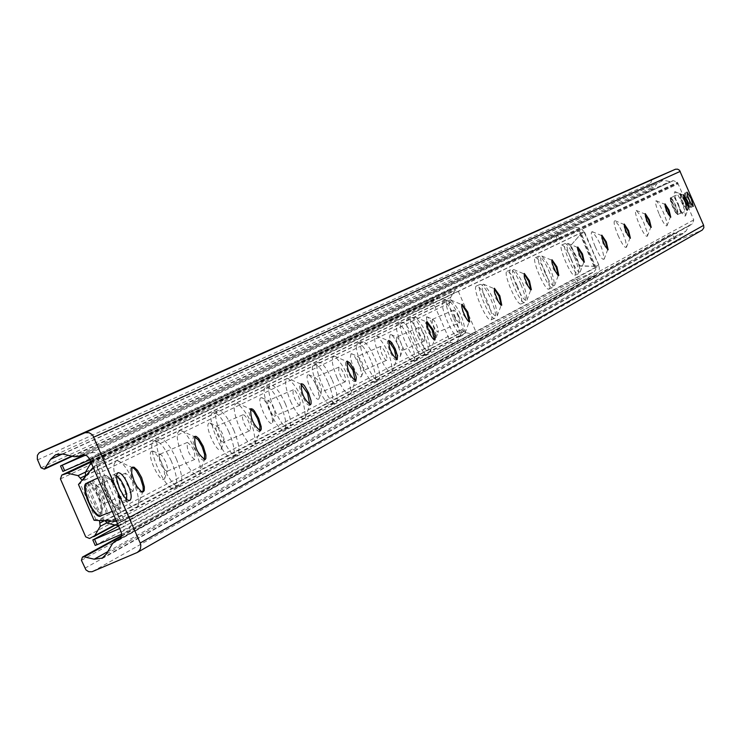 <?xml version="1.0" encoding="UTF-8"?>
<svg xmlns="http://www.w3.org/2000/svg" width="741" height="741" viewBox="0 0 741 741"><rect width="100%" height="100%" fill="white"/><g stroke="black" fill="none" stroke-linecap="round" stroke-linejoin="round"><path stroke-width="0.56" stroke-dasharray="3.71 2.78" d="M684.934 201.422L680.738 194.874L682.702 202.552L686.898 209.11L684.934 201.422L686.564 209.045L684.128 205.544L681.007 197.949L680.738 194.874L684.934 201.422M116.142 489.616C112.28 481.446 108.871 477.537 105.926 477.889C103.647 479.936 104.222 485.281 107.667 493.914C111.548 502.111 114.957 506.02 117.893 505.64C120.162 503.556 119.579 498.221 116.142 489.616C119.57 498.211 120.162 503.556 117.893 505.64L115.429 505.13L113.901 503.852L110.613 499.564L107.584 493.728L105.417 487.504L104.527 482.132L104.638 480.103L105.917 477.889C108.871 477.537 112.28 481.446 116.142 489.616M678.061 204.914C681.757 212.991 684.239 216.668 685.508 215.955L684.665 210.277L681.97 203.043L678.552 196.133L675.005 191.669C673.625 192.16 674.643 196.578 678.061 204.914M688.704 207.452L684.73 201.96L683.406 195.17M659.277 214.427C663.102 222.772 665.687 226.551 667.03 225.764L666.196 219.882L663.436 212.445L659.907 205.34L656.211 200.746C654.729 201.246 655.748 205.813 659.277 214.427M670.318 217.039L666.178 211.37L664.834 204.34M639.298 224.551C643.262 233.174 645.957 237.055 647.384 236.194L647.125 232.248L643.725 222.439L640.085 215.131L636.223 210.398C634.629 210.916 635.658 215.631 639.298 224.551M650.755 227.228L646.439 221.383L645.087 214.084M618.013 235.332C622.125 244.261 624.941 248.254 626.451 247.309L625.636 240.982L622.727 233.082L618.967 225.56L614.937 220.679C613.224 221.216 614.252 226.098 618.013 235.332M629.924 238.093L625.413 232.053L624.042 224.477M595.273 246.855C599.552 256.099 602.489 260.211 604.1 259.174C602.933 248.744 598.969 239.575 592.198 231.655C590.355 232.211 591.383 237.268 595.273 246.855M607.666 249.68L602.961 243.446L601.581 235.573M570.941 259.183C575.387 268.779 578.471 273.012 580.184 271.873C579.073 261.045 574.97 251.551 567.884 243.409C565.883 243.974 566.902 249.226 570.941 259.183M583.862 262.092L578.934 255.636L577.044 247.346L577.535 247.448M544.839 272.41C549.47 282.377 552.703 286.739 554.537 285.489C553.481 274.226 549.238 264.398 541.791 256.006C539.633 256.59 540.652 262.055 544.839 272.41M558.316 275.402L558.047 275.819L553.157 268.714L551.248 260.1L551.749 260.184M516.755 286.637C521.59 297.011 524.989 301.504 526.962 300.124C525.971 288.397 521.571 278.208 513.745 269.557C511.401 270.159 512.402 275.856 516.755 286.637M530.852 289.712L530.565 290.12L525.425 282.784L523.517 273.809L524.017 273.883M486.457 301.985C491.515 312.795 495.099 317.435 497.23 315.907C496.322 303.671 491.746 293.103 483.512 284.173C480.955 284.794 481.937 290.731 486.457 301.985M501.231 305.144L500.925 305.551L495.525 297.956L493.599 288.601L494.117 288.647M453.687 318.593C458.985 329.875 462.782 334.663 465.07 332.968C464.264 320.195 459.513 309.192 450.806 299.975C448.018 300.614 448.981 306.82 453.687 318.593M469.201 321.835L468.868 322.233L463.171 314.369L461.245 304.597L461.782 304.625M418.119 336.609C423.685 348.409 427.705 353.364 430.188 351.484C429.502 338.1 424.556 326.651 415.34 317.12C412.274 317.787 413.209 324.28 418.119 336.609M434.439 339.934L434.096 340.341L428.066 332.181L425.714 324.567L425.779 322.391L426.686 321.965M379.383 356.245C385.237 368.601 389.516 373.723 392.221 371.63C391.674 357.597 386.506 345.649 376.724 335.784C373.362 336.479 374.242 343.296 379.383 356.245M396.592 359.654L395.62 360.043L393.925 358.625L389.84 351.577L387.413 343.602L387.524 341.314L388.488 340.841M337.035 377.697C343.203 390.674 347.77 395.99 350.725 393.638C350.345 378.883 344.954 366.397 334.543 356.18C330.819 356.903 331.653 364.081 337.035 377.697M350.725 393.638L355.235 381.198L354.189 381.587L352.364 380.133L348.057 372.779L345.556 364.415L345.714 361.997L346.742 361.469M290.537 401.261C297.067 414.914 301.957 420.425 305.209 417.794C305.023 402.233 299.373 389.155 288.258 378.558C284.127 379.318 284.887 386.885 290.537 401.261M309.849 404.836L308.71 405.244L306.755 403.734L302.18 396.055L299.605 387.256L299.827 384.69L300.948 384.107L288.258 378.558M239.25 427.242C246.188 441.645 251.449 447.369 255.034 444.405C255.089 427.955 249.161 414.228 237.25 403.224C232.646 404.03 233.313 412.033 239.25 427.242M259.804 430.901L258.581 431.318L256.46 429.761L251.607 421.722L248.948 412.441L249.235 409.717L250.421 409.06M182.406 456.048C189.798 471.285 195.485 477.232 199.468 473.879C204.386 467.043 189.001 431.392 180.758 430.549C175.598 431.401 176.145 439.904 182.406 456.048M204.368 459.772L203.025 460.217L200.728 458.605L195.55 450.158L192.808 440.349L193.188 437.44L194.457 436.718M119.042 488.152C126.943 504.334 133.121 510.512 137.576 506.696C143.022 499.147 126.952 461.902 117.847 460.985C112.03 461.902 112.428 470.961 119.042 488.152M142.596 491.941L141.133 492.404L138.632 490.746L133.074 481.863L130.259 471.443L130.731 468.331L132.12 467.525M651.987 179.424L650.478 183.453L652.228 187.492L653.97 188.168L657.304 183.073L659.99 180.693L663.732 180.285L669.883 181.573L673.402 180.656L677.441 182.277L693.761 219.892L692.446 223.81L689.111 225.875L685.851 231.229L683.619 233.378L679.414 234.008L673.273 233.017L672.708 234.684L674.467 238.722L678.497 240.353L702.023 230.201M426.492 316.879C426.946 326.762 430.141 333.746 436.088 337.831L435.708 332.607L432.577 324.354L429.521 319.158L427.724 317.222L426.492 316.879M432.438 319.315L434.263 320.696L436.69 325.095L438.237 329.902L438.033 332.2L435.838 330.301L433.791 326.438L432.151 321.159L432.438 319.315M459.457 322.965L457.28 321.048L455.233 317.157L453.798 312.989L453.863 310.062L456.021 311.98L458.058 315.842L459.698 322.641L438.024 332.2M390.322 334.552L389.664 336.358L390.22 340.212L392.989 347.918L396.805 354.513L399.807 356.81L400.575 355.513L400.399 352.716L397.769 344.463L393.573 336.923L391.665 334.904L390.322 334.552M396.5 337.099L398.463 338.526L401.001 343.092L402.595 348.085L402.326 350.53L400.001 348.566L397.852 344.556L396.379 340.212L396.5 337.099M424.621 340.925L423.009 339.897L420.156 334.904L418.674 330.551L418.795 327.485L421.083 329.458L423.222 333.469L424.704 337.803L424.621 340.925M350.975 353.781L350.354 357.505L352.484 365.063L356.338 372.769L358.94 376.085L360.886 377.012L361.728 375.613L361.58 372.677L358.866 364.072L354.476 356.236L352.457 354.142L350.975 353.781M357.421 356.449L359.533 357.931L362.182 362.664L363.831 367.869L363.498 370.463L361.765 369.426L358.755 364.257L357.023 358.487L357.421 356.449M386.719 360.459L384.996 359.413L381.986 354.207L380.457 349.659L380.633 346.427L382.337 347.483L384.616 351.114L386.858 357.181L387.006 360.098L363.498 370.463M308.015 374.77C303.458 376.437 316.407 404.299 319.047 398.501C318.871 389.099 315.444 381.17 308.765 374.724L308.015 374.77M314.749 377.567L317.028 379.105L319.816 384.033L321.511 389.46L321.131 392.211L319.251 391.165L316.064 385.774L314.286 379.725L314.749 377.567M345.334 381.791L343.481 380.726L340.304 375.289L338.72 370.528L338.97 367.119L340.804 368.194L343.963 373.584L345.547 378.327L345.334 381.791M260.934 397.778C255.923 399.649 269.604 428.928 272.531 422.611C272.493 412.709 268.9 404.41 261.777 397.722L260.934 397.778M267.973 400.714L270.446 402.317L273.383 407.448L275.124 413.135L274.633 416.081L272.632 414.997L269.261 409.365L267.64 404.373L267.973 400.714M299.966 405.179L297.956 404.086L294.594 398.408L292.964 393.406L293.288 389.794L295.27 390.896L298.614 396.537L300.253 401.52L299.966 405.179M209.092 423.12C203.553 425.214 218.058 456.048 221.337 449.148C221.448 438.681 217.687 429.984 210.055 423.037L209.092 423.12M216.474 426.205L219.169 427.872L222.263 433.235L224.051 439.181L223.504 442.331L221.3 441.238L217.715 435.338L216.029 430.086L215.844 427.474L216.474 426.205M250.004 430.938L247.827 429.817L244.252 423.871L242.557 418.6L242.372 416.007L242.992 414.775L244.298 415.136L246.04 417.016L248.689 421.796L250.393 427.048L250.402 430.484L223.467 442.34M151.729 451.149C145.579 453.52 161.019 486.087 164.697 478.501C164.993 467.423 161.038 458.271 152.841 451.056L151.729 451.149M159.491 454.409L160.843 454.65L162.436 456.15L165.715 461.745L167.559 468.006L166.855 471.406C161.186 467.265 158.731 461.597 159.491 454.409M194.716 459.439L194.679 459.457C189.048 455.215 186.602 449.537 187.325 442.414C192.91 446.582 195.374 452.26 194.716 459.439M87.92 482.326C81.047 485.031 97.543 519.515 101.693 511.142C102.221 499.369 98.062 489.718 89.207 482.215L87.92 482.326M96.098 485.781L97.617 486.031L99.35 487.597L102.823 493.469L104.722 500.055L104.694 502.426L103.879 503.732C97.71 499.453 95.107 493.469 96.098 485.781M133.204 491.144L133.158 491.163C127.026 486.781 124.442 480.779 125.396 473.166C131.481 477.482 134.084 483.475 133.204 491.144M450.556 342.342L453.251 343.454L456.975 341.444L460.902 334.895L461.439 329.486L466.033 332.69L473.536 334.321L474.907 334.135L475.796 331.486L458.216 291.065L455.456 289.99L454.594 290.778L450.667 297.336L450.074 302.782L445.536 299.559L438.051 297.938L433.976 299.29L433.003 301.985L450.556 342.342L85.715 536.855M464.412 330.995L105.129 520.83L104.166 519.108L102.397 518.33L100.906 518.635L99.47 520.553M90.976 462.847L91.958 462.051L95.876 463.634L121.209 521.683L119.986 525.452L118.43 525.767M82.075 480.27L85.354 479.686L86.086 478.14L85.66 476.083M419.693 335.367C414.664 324.475 410.625 319.047 407.587 319.084C401.715 320.594 418.424 359.274 423.481 355.856C425.575 353.522 424.315 346.695 419.693 335.367M423.657 333.663C428.279 344.991 429.539 351.818 427.455 354.152C422.426 357.551 405.716 318.862 411.561 317.37C414.59 317.333 418.619 322.761 423.657 333.663M454.891 317.556C450.074 307.089 446.258 301.856 443.442 301.856C438.024 303.208 454.048 340.295 458.688 337.127C460.596 334.932 459.327 328.411 454.891 317.556M458.698 315.907C463.144 326.772 464.412 333.293 462.514 335.478C457.901 338.646 441.858 301.541 447.258 300.198C450.065 300.207 453.881 305.449 458.698 315.907M487.346 301.124C482.724 291.065 479.103 286.017 476.482 285.97C471.471 287.184 486.865 322.817 491.135 319.862C492.876 317.796 491.616 311.553 487.346 301.124M491.014 299.54C495.284 309.979 496.553 316.222 494.812 318.278C490.57 321.224 475.166 285.581 480.159 284.377C482.771 284.424 486.383 289.481 491.014 299.54M517.366 285.933C512.92 276.245 509.475 271.363 507.039 271.28C502.379 272.373 517.199 306.663 521.136 303.893C522.738 301.948 521.479 295.965 517.366 285.933M520.895 284.405C525.017 294.436 526.277 300.429 524.684 302.365C520.766 305.125 505.946 270.835 510.586 269.752C513.013 269.835 516.449 274.716 520.895 284.405M545.209 271.836C540.93 262.499 537.651 257.766 535.373 257.664C531.028 258.646 545.311 291.685 548.961 289.092C550.433 287.249 549.183 281.497 545.209 271.836M548.618 270.363C552.591 280.033 553.851 285.776 552.388 287.619C548.757 290.203 534.474 257.164 538.8 256.182C541.069 256.293 544.339 261.017 548.618 270.363M571.107 258.729C566.985 249.708 563.855 245.132 561.724 245.002C557.667 245.892 571.45 277.764 574.831 275.328C576.192 273.577 574.951 268.047 571.107 258.729M574.405 257.303C578.249 266.621 579.49 272.16 578.147 273.901C574.775 276.328 560.993 244.456 565.031 243.567C567.161 243.706 570.283 248.281 574.405 257.303M409.912 340.323C404.818 329.3 400.724 323.826 397.621 323.882C391.619 325.429 408.523 364.544 413.691 361.071C415.84 358.69 414.58 351.771 409.912 340.323M413.913 338.591C418.582 350.048 419.851 356.967 417.711 359.339C412.561 362.812 395.657 323.687 401.641 322.14C404.725 322.094 408.819 327.578 413.913 338.591M370.722 360.154C365.387 348.659 361.034 342.963 357.681 343.083C351.141 344.815 368.805 385.7 374.464 381.939C376.836 379.392 375.585 372.13 370.722 360.154M374.89 358.357C379.762 370.343 381.013 377.595 378.66 380.133C373.019 383.884 355.356 343 361.867 341.268C365.211 341.156 369.555 346.853 374.89 358.357M327.865 381.847C322.261 369.824 317.639 363.896 313.98 364.081C306.83 366.045 325.327 408.856 331.551 404.771C334.172 402.039 332.95 394.397 327.865 381.847M332.218 379.976C337.303 392.526 338.544 400.168 335.932 402.891C329.736 406.966 311.239 364.137 318.352 362.192C321.992 362.016 326.614 367.944 332.218 379.976M280.793 405.67C274.911 393.063 269.965 386.895 265.963 387.163C258.127 389.368 277.532 434.309 284.405 429.854C287.323 426.909 286.119 418.85 280.793 405.67M285.35 403.715C290.676 416.887 291.889 424.954 288.99 427.89C282.145 432.327 262.731 387.376 270.548 385.181C274.531 384.922 279.468 391.1 285.35 403.715M228.876 431.957C222.671 418.711 217.372 412.265 212.973 412.635C204.321 415.136 224.736 462.421 232.368 457.549C235.619 454.353 234.462 445.823 228.876 431.957M233.656 429.9C239.241 443.776 240.408 452.306 237.166 455.493C229.571 460.346 209.157 413.052 217.771 410.56C222.152 410.199 227.441 416.646 233.656 429.9M555.778 235.944L557.695 235.101L559.112 238.37L557.195 239.213L555.778 235.944L84.696 454.715M62.902 471.424L557.195 239.213M559.112 238.37L576.359 230.923L579.388 231.405L581.287 233.61L595.505 266.343L581.287 233.61M90.133 459.689L95.357 458.429L97.766 459.448L99.84 462.023L100.443 463.403L96.108 465.348L120.125 520.395L124.432 518.376L125.257 520.339L125.266 524.054L122.608 527.277L594.041 271.845L595.783 269.529L595.505 266.343M570.941 245.29L581.139 233.637L570.941 245.29L579.842 265.769L595.338 266.325L598.728 264.954L583.852 231.544L105.102 459.753L105.704 461.124L100.443 463.403M105.102 459.753C101.554 453.362 96.45 451.213 89.791 453.297L85.752 455.048M578.295 282.516L576.378 283.377L574.96 280.107L576.868 279.246L578.295 282.516L595.19 275.254L125.498 532.529L129.119 529.361L130.777 526.082L131.342 522.405L130.296 517.496L598.793 265.926L598.728 264.954M574.96 280.107L118.56 526.064M119.653 528.565L122.608 527.277M576.868 279.246L594.041 271.845M576.378 283.377L95.2 545.422M171.31 461.087C164.743 447.138 159.037 440.413 154.184 440.895C144.578 443.748 166.114 493.636 174.626 488.273C178.285 484.79 177.182 475.731 171.31 461.087M176.33 458.929C182.203 473.582 183.314 482.641 179.674 486.105C171.199 491.459 149.663 441.553 159.222 438.718C164.057 438.237 169.763 444.98 176.33 458.929M570.338 245.586L579.24 266.084L579.842 265.769M595.338 266.325L579.24 266.084M94.088 520.284L95.793 519.395L119.736 520.562L116.513 521.377M95.793 519.395L80.195 483.651L78.463 484.484M93.005 467.506L95.719 465.524L80.195 483.651M94.005 466.339L104.861 461.532L128.869 516.56L118.06 521.46M584.51 232.22L581.139 233.637M580.527 233.934L581.315 233.6M594.736 266.64L595.532 266.325M598.432 265.111L595.208 266.501M105.704 461.124L104.861 461.532M128.869 516.56L129.694 516.116L130.296 517.496M598.793 265.926L599.358 268.112L599.024 271.067L597.515 273.614L595.19 275.254M121.719 534.196L124.562 532.983M557.695 235.101L576.072 227.33L580.675 228.071L583.852 231.544M584.214 232.359L580.99 233.758M129.694 516.116L124.432 518.376M673.513 196.393L670.281 198.218L677.32 214.445L681.053 213.325L680.96 211.861L677.996 203.043L673.652 196.245L678.21 204.433L680.868 213.343M681.211 213.167L677.663 214.269L670.624 198.051L673.856 196.226M690.723 203.266L691.205 206.331L690.575 206.211L687.305 200.496L685.369 194.188L685.712 193.623L687.62 196.087M688.732 199.783L684.721 193.216L684.814 196.3L687.935 203.895L690.705 207.471L688.732 199.783M91.93 480.826L96.265 487.272L101.026 496.489L104.537 506.242L106.315 513.791M85.78 483.892L99.998 516.227M87.503 482.65C98.099 490.69 102.888 501.666 101.869 515.579L107.593 513.124L105.815 505.584L103.305 498.23L98.849 488.875L93.218 480.187L92.041 480.696M101.869 515.579L100.906 515.162L87.253 482.836M126.702 499.48L126.507 499.906C122.478 507.177 108.047 473.731 115.994 475.546L116.504 475.713M123.284 486.55L119.347 479.399L115.318 475.194L113.077 474.805L112.271 475.583L111.706 479.038L113.54 487.504L116.217 493.691L119.449 498.888L123.951 502.657L125.859 501.787L126.405 497.943L125.257 491.959L123.284 486.55M136.566 552.823L701.653 230.386M37.578 459.874L650.478 183.453M41.033 467.803L652.228 187.492M71.729 456.085L654.525 187.668M62.364 453.964L657.304 183.073M62.772 454.048L663.732 180.285M74.545 456.725L669.883 181.573M78.037 456.419L671.717 181.388M81.232 455.03L673.402 180.656M88.985 458.299L677.441 182.277M89.457 459.383L677.682 182.832M89.846 459.633L677.885 182.962M90.393 460.967L678.163 183.638M90.319 461.347L678.117 183.833M121.2 532.121L693.761 219.892M119.264 539.439L692.187 223.939M120.366 538.429L690.501 224.662M112.475 543.644L689.111 225.875M106.389 553.999L685.851 231.229M107.769 551.647L679.414 234.008M121.487 536.354L674.153 232.887M81.427 560.316L672.708 234.684M84.882 568.227L674.467 238.722M92.616 571.524L678.497 240.353M89.541 538.485L453.251 343.454M456.206 342.175L115.337 525.082L456.058 342.249M114.744 524.943L456.975 341.444M106.639 522.951L460.902 334.895M104.249 520.784L460.782 332.561M107.445 523.266L466.033 332.69M118.041 525.702L473.536 334.321M121.209 521.683L475.796 331.486M95.876 463.634L458.216 291.065M90.754 463.162L454.594 290.778M85.289 472.517L450.667 297.336M85.502 475.852L450.797 299.67M85.372 475.657L447.156 301.244M85.567 472.036L445.536 299.559M90.708 462.236L438.051 297.938M90.467 461.699L436.829 298.049M433.976 299.29L90.411 461.569L434.031 299.262M60.438 478.936L433.003 301.985M575.989 231.062L92.19 458.799M122.163 527.49L593.763 271.975M594.078 266.612L580.101 234.434M580.703 234.147L594.662 266.297M118.449 521.284L94.403 466.163M123.599 518.82L99.59 463.81M595.569 267.316L125.034 519.747M99.84 462.023L580.629 232.933M89.791 453.297L574.571 227.783M670.281 198.218L670.846 202.043L672.661 206.906L674.958 211.528L677.32 214.445M677.83 214.649L675.366 211.62L672.958 206.785L670.67 200.274L670.475 197.708M684.804 201.459L679.775 193.596L679.868 196.476L684.017 206.748L687.166 210.685L684.804 201.459M670.818 197.541L673.282 200.589L675.681 205.405L677.58 210.481L678.163 214.473M677.663 214.269L677.089 210.435L675.273 205.59L672.263 199.811L670.624 198.051M681.044 213.334L687.518 210.314L687.176 207.063L685.11 201.339C694.141 229.969 670.512 175.524 685.101 201.339L682.192 195.689L680.294 193.596L673.652 196.245M85.845 484.271L85.372 485.012M98.525 515.671L99.618 515.829M116.318 489.477C111.687 479.677 107.602 474.981 104.055 475.398L103.425 475.87C97.988 480.501 112.595 512.457 118.421 508.706C121.144 506.196 120.44 499.786 116.318 489.477M100.906 515.162C101.85 501.861 97.266 491.348 87.142 483.632M116.772 489.301L119.301 496.424L120.366 502.639L119.773 506.724L117.615 507.854L114.318 505.788L110.539 500.925L107.028 494.238L104.481 487.059L103.425 480.816L104.055 476.769L106.232 475.694L109.529 477.806L113.29 482.66L116.772 489.301M693.243 206.378L690.705 207.471M687.074 192.123L684.545 193.225M129.842 500.518L125.062 502.565M117.856 472.749L113.077 474.805M685.508 215.955L688.639 207.776M675.005 191.669L683.109 194.994M689.167 207.619L688.528 207.897M683.582 194.716L682.943 194.994M667.03 225.764L670.244 217.345M656.211 200.746L664.547 204.173M670.781 217.196L670.123 217.474M665.029 203.895L664.371 204.173M647.384 236.194L650.681 227.524M636.223 210.398L644.809 213.936M651.228 227.376L650.552 227.663M645.291 213.649L644.614 213.945M626.451 247.309L629.841 238.37M614.937 220.679L623.783 224.338M630.396 238.222L629.693 238.519M624.265 224.051L623.57 224.347M604.1 259.174L607.592 249.939M592.198 231.664L601.322 235.453M608.148 249.8L607.435 250.106M601.812 235.147L601.099 235.462M580.184 271.873L583.778 262.333M567.884 243.409L577.304 247.337M584.353 262.194L583.602 262.509M577.795 247.022L577.044 247.346M554.537 285.489L558.242 275.615M541.791 256.006L551.536 260.091M558.816 275.485L558.047 275.819M552.026 259.767L551.248 260.1M526.962 300.124L530.778 289.898M513.745 269.557L523.822 273.8M531.362 289.777L530.565 290.12M524.313 273.466L523.517 273.818M497.23 315.907L501.166 305.301M483.512 284.173L493.941 288.582M501.75 305.19L500.925 305.551M494.423 288.24L493.599 288.601M465.07 332.968L469.146 321.955M450.806 299.975L461.634 304.579M469.729 321.863L468.868 322.233M462.106 304.227L461.245 304.597M430.188 351.484L434.402 340.026M415.34 317.12L426.575 321.927M434.986 339.952L434.096 340.341M427.038 321.566L426.149 321.946M392.221 371.63L396.574 359.7M376.724 335.784L388.414 340.814M397.157 359.644L396.231 360.043M388.858 340.443L387.932 340.841M334.543 356.18L346.705 361.46M355.791 381.18L354.846 381.587M347.131 361.071L346.158 361.488M305.209 417.785L309.877 404.781M310.451 404.79L309.432 405.225M301.346 383.708L300.327 384.153M255.034 444.405L259.878 430.78M237.25 403.224L250.504 409.078M260.434 430.827L259.359 431.29M250.866 408.671L249.791 409.134M199.468 473.87L204.488 459.577M180.767 430.549L194.633 436.745M205.016 459.679L203.895 460.161M194.939 436.319L193.809 436.81M137.576 506.687L142.791 491.653M117.856 460.985L132.398 467.562M143.282 491.82L142.096 492.33M132.62 467.126L131.444 467.636M72.405 456.243L653.97 188.168M55.631 454.752L659.99 180.693M118.782 539.735L692.446 223.81M120.422 538.374L690.242 224.792M102.193 558.103L683.619 233.378M121.654 535.576L673.273 233.017M436.088 337.831L438.237 331.987M427.011 316.842L432.744 319.297M453.863 310.062L432.448 319.315M400.344 356.365L402.567 350.28M390.905 334.515L396.852 337.081M424.602 340.934L402.326 350.53M418.785 327.485L396.518 337.09M361.478 376.511L363.766 370.185M351.632 353.735L357.82 356.421M380.633 346.427L357.44 356.44M319.038 398.51L321.409 391.915M308.765 374.724L315.194 377.53M345.315 381.8L321.103 392.221M338.97 367.119L314.768 377.558M272.531 422.62L274.985 415.729M261.777 397.722L268.483 400.677M299.938 405.197L274.633 416.081M293.288 389.794L267.992 400.705M221.327 449.157L223.875 441.942M210.055 423.037L217.048 426.158M242.992 414.775L216.492 426.195M164.687 478.51L167.318 470.952M152.841 451.056L160.158 454.353M194.679 459.457L166.855 471.406M187.325 442.414L159.519 454.39M101.693 511.151L104.416 503.213M89.207 482.215L96.867 485.707M133.158 491.163L103.879 503.732M125.396 473.166L96.126 485.763M100.906 518.635L461.439 329.486M119.986 525.452L474.907 334.135M91.958 462.051L455.456 289.99M84.53 480.288L450.074 302.782M407.587 319.084L411.561 317.37M423.481 355.856L427.455 354.152M443.442 301.856L447.258 300.198M458.688 337.127L462.514 335.478M476.482 285.97L480.159 284.377M491.135 319.862L494.812 318.278M507.039 271.28L510.586 269.752M521.136 303.893L524.684 302.365M535.373 257.664L538.79 256.182M548.961 289.092L552.388 287.619M561.724 245.002L565.031 243.567M574.831 275.328L578.147 273.901M397.621 323.882L401.641 322.14M413.691 361.071L417.711 359.339M357.681 343.083L361.867 341.268M374.464 381.939L378.66 380.133M313.98 364.081L318.352 362.192M331.551 404.771L335.932 402.891M265.963 387.163L270.539 385.181M284.405 429.854L288.99 427.89M212.973 412.635L217.771 410.56M232.368 457.549L237.176 455.493M154.184 440.895L159.222 438.718M174.626 488.273L179.683 486.105M598.802 264.908L584.593 232.174M125.498 532.529L595.764 274.967M670.272 197.921L670.485 200.765L672.633 206.85L675.588 212.565L677.561 214.668M685.712 193.623L684.721 193.216M691.205 206.331L690.825 207.341M112.15 511.392L118.421 508.706C121.589 509.91 121.042 503.435 116.8 489.282L112.299 481.085L107.769 476.185L104.787 475.203L97.655 478.158M115.994 475.546L114.179 474.722M126.507 499.906L125.859 501.787"/><path stroke-width="1.11" d="M691.26 198.69L693.243 206.378L690.473 202.802L687.352 195.198L687.074 192.123L691.26 198.69M128.045 484.503C131.481 493.108 132.074 498.443 129.832 500.518L127.387 499.999L124.238 496.822L119.56 488.578L116.763 479.483L116.587 474.962L117.856 472.749C120.783 472.406 124.173 476.324 128.045 484.503M683.406 195.17L686.74 200.931L688.704 207.452M687.379 200.663L689.167 207.619L686.657 204.386L683.832 197.504L683.582 194.716L687.379 200.663M664.834 204.34L668.317 210.287L670.318 217.039M668.975 209.999L670.781 217.196L668.169 213.871L665.251 206.776L665.029 203.895L668.975 209.999M645.087 214.084L648.727 220.225L650.755 227.228M649.403 219.938L651.228 227.376L648.495 223.958L645.494 216.641L645.291 213.649L649.403 219.938M624.042 224.477L627.849 230.821L629.924 238.093M628.544 230.516L630.396 238.222L627.544 234.712L624.45 227.144L624.265 224.051L628.544 230.516M601.581 235.573L605.564 242.122L607.666 249.68M606.286 241.816L608.148 249.8L605.165 246.188L601.97 238.37L601.812 235.147L606.286 241.816M577.535 247.448L581.722 254.219L583.862 262.092M582.463 253.904L584.353 262.194L581.213 258.479L577.619 249.078L577.795 247.022L582.463 253.904M551.749 260.184L556.148 267.195L558.316 275.402M556.917 266.871L558.816 275.485L555.518 271.651L552.11 263.259L552.026 259.767L556.917 266.871M524.017 273.883L528.648 281.154L530.852 289.712M529.445 280.811L531.362 289.777L530.297 289.296L527.888 285.831L524.35 277.115L524.313 273.466L529.445 280.811M494.117 288.647L498.999 296.196L501.231 305.144M499.832 295.835L501.75 305.19L499.851 303.847L498.082 301.115L494.414 292.056L494.423 288.24L499.832 295.835M461.782 304.625L466.941 312.461L469.201 321.835M467.803 312.091L469.729 321.863L467.701 320.483L465.839 317.657L463.199 311.924L461.736 306.681L462.106 304.227L467.803 312.091M426.686 321.965L432.17 330.106L434.439 339.934M433.059 329.717L435.291 336.553L434.986 339.952L432.818 338.535L430.854 335.599L426.899 325.753L426.529 322.881L427.038 321.557L433.059 329.717M388.488 340.841L394.314 349.307L396.592 359.654M395.24 348.909L397.546 356.06L397.157 359.644C391.47 354.569 388.701 348.159 388.858 340.443L391.665 342.499L395.24 348.909M346.742 361.469L352.948 370.296L355.245 381.18M353.92 369.879L356.301 377.382L355.819 381.17C349.715 375.919 346.825 369.222 347.131 361.071L350.141 363.183L353.92 369.879M300.948 384.107L307.571 393.323L309.849 404.836M308.58 392.887L311.044 400.77L311.1 403.771L310.451 404.79C303.893 399.362 300.855 392.332 301.346 383.708L302.976 384.209L304.588 385.885L308.58 392.887M250.421 409.06L253.876 412.107L257.553 418.702L259.934 426.075L259.804 430.901M258.618 418.239L261.165 426.557L261.277 429.113L260.434 430.827C253.348 425.204 250.162 417.822 250.866 408.671L252.635 409.162L254.376 410.912L258.618 418.239M194.457 436.718L198.264 439.913L202.154 446.804L204.627 454.566L204.368 459.772M203.275 446.332L205.905 455.113L205.85 458.503L205.016 459.679C197.328 453.853 193.975 446.073 194.939 436.319L196.319 436.468L198.755 438.626L203.275 446.332M132.12 467.525L133.945 468.368L136.335 470.887L140.457 478.112L143.022 486.291L143.254 489.894L142.596 491.941M141.633 477.602L144.365 486.92L144.226 490.542L143.282 491.82L141.123 491.348L136.881 486.383L134.186 481.187L131.685 473.11L131.926 467.821L132.62 467.126L134.149 467.256L137.52 470.387L141.633 477.602M137.27 552.48L92.004 571.737L88.772 571.719L85.975 569.94L81.427 560.316L82.446 557.084L84.131 556.862L94.181 559.196L102.193 558.103L106.389 553.999L112.475 543.644L114.605 541.569L118.782 539.735L120.607 538.123L121.7 535.234L121.2 532.121L89.846 459.633L87.401 456.113L83.779 454.585L78.037 456.419L74.545 456.725L62.772 454.048L55.631 454.752L50.592 459.327L44.367 469.164L41.033 467.803L37.337 459.244L37.402 455.298L39.292 452.695L85.048 432.716L89.096 432.716L92.606 434.939L140.206 543.014L140.818 545.302L140.531 548.396L139.512 550.461L137.27 552.48L702.357 229.988L703.867 227.7L703.626 225.329L679.516 170.291L677.691 169.18L675.57 169.207L651.987 179.424M99.47 520.553L100.22 526.351L94.765 535.66L89.541 538.485L85.715 536.855L60.438 478.936L61.772 475.101L67.505 473.212L78.083 475.629L82.075 480.27M105.129 520.83L107.445 523.266L118.43 525.767M85.66 476.083L85.289 472.517L90.976 462.847M64.652 470.702L62.253 465.218L60.512 465.941L62.902 471.424L90.133 459.689M60.512 465.941L84.696 454.715M85.752 455.048L62.253 465.218M118.56 526.064L92.81 539.939L95.2 545.422L96.978 544.765L94.579 539.281L92.81 539.939M94.579 539.281L119.653 528.565M116.513 521.377L94.088 520.284L78.463 484.484L93.005 467.506M96.978 544.765L121.719 534.196M687.62 196.087L690.723 203.266M93.218 480.187L85.78 483.892M99.998 516.227L107.593 513.124M87.253 482.836L92.041 480.696M116.504 475.713L120.338 479.334L124.182 486.198L126.674 493.988L126.702 499.48M140.206 543.014L703.626 225.329M93.987 437.079L680.219 171.375M84.279 432.994L675.171 169.356M40.449 452.019L652.043 179.396L40.403 452.038M45.423 468.201L71.729 456.085M50.592 459.327L62.364 453.964M118.301 539.967L119.264 539.439M115.096 541.338L120.366 538.429M94.181 559.196L107.769 551.647M84.131 556.862L121.487 536.354M93.903 536.567L115.318 525.082L93.69 536.697M94.765 535.66L114.744 524.943M100.22 526.351L106.639 522.951M100.016 523.016L104.249 520.784M80.389 478.056L85.372 475.657M78.083 475.629L85.567 472.036M67.505 473.212L90.708 462.236M65.782 473.36L90.467 461.699M61.855 475.064L90.411 461.569L61.772 475.101M85.372 485.012C84.983 497.285 89.374 507.502 98.525 515.671M100.591 516.245L99.22 516.005L95.876 513.457L92.217 508.53L88.864 502.065L85.604 491.904L85.159 486.494L86.206 483.289M44.367 469.164L72.405 456.243M114.605 541.569L120.422 538.374M82.446 557.084L121.654 535.576M85.9 483.54C80.463 487.245 93.477 518.144 100.257 516.301M106.899 513.643L112.15 511.392M92.542 480.363L97.655 478.158"/></g></svg>
